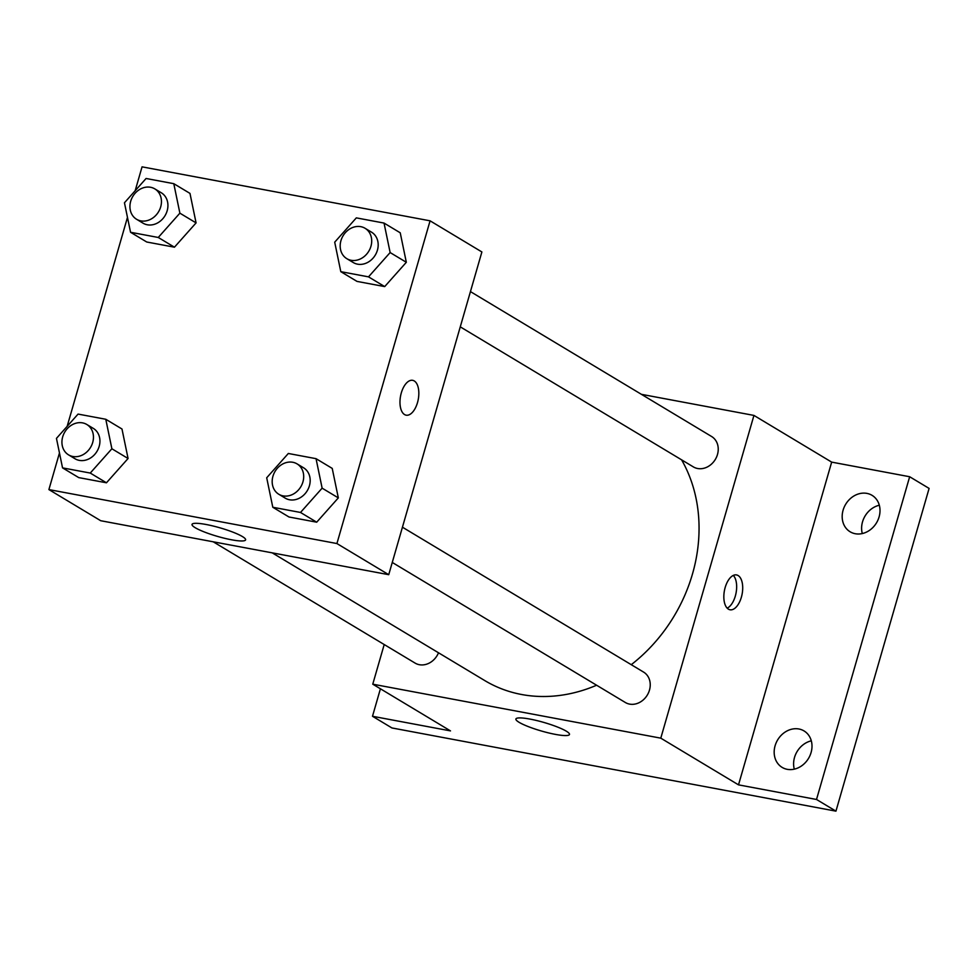 <?xml version="1.0" encoding="UTF-8"?>
<svg xmlns="http://www.w3.org/2000/svg" width="978" height="978" viewBox="0 0 978 978"><rect width="100%" height="100%" fill="white"/><g stroke="black" fill="none" stroke-linecap="round" stroke-linejoin="round"><path stroke-width="1.47" d="M811.312 740.835A21.271 17.995 -59 0 0 794.295 769.16M879.32 505.235A21.271 17.995 -59 0 0 862.303 533.56M641.421 394.33L753.94 415.418L831.667 462.117L909.662 476.738L929.1 488.413L835.945 811.153L391.921 727.95L372.496 716.275L380.418 688.793M866.911 493.389A21.271 17.995 121 0 1 872.046 495.333A21.271 17.995 121 0 1 878 519.954A21.271 17.995 121 0 1 855.273 533.731A21.271 17.995 121 0 1 850.139 531.787A21.271 17.995 121 0 1 844.185 507.166A21.271 17.995 121 0 1 866.911 493.389M798.916 728.989A21.271 17.995 121 0 1 804.038 730.933A21.271 17.995 121 0 1 809.992 755.554A21.271 17.995 121 0 1 787.266 769.331A21.271 17.995 121 0 1 782.131 767.388A21.271 17.995 121 0 1 776.177 742.767A21.271 17.995 121 0 1 798.916 728.989M831.667 462.117L738.512 784.857L816.52 799.478L835.945 811.153M909.662 476.738L816.52 799.478M753.94 415.418L660.786 738.158L738.512 784.857M660.786 738.158L372.765 684.184L450.491 730.896L372.496 716.275M566.286 731.165A27.885 4.462 16.1 0 1 569.477 734.466A27.885 4.462 16.1 0 1 541.445 731.018A27.885 4.462 16.1 0 1 515.895 719.013A27.885 4.462 16.1 0 1 536.714 720.541A27.885 4.462 16.1 0 1 566.286 731.165M631.25 664.685A152.568 129.096 -59 0 0 692.473 574A152.568 129.096 -59 0 0 681.58 459.819M272.226 552.863L484.77 680.578A152.568 129.096 -59 0 0 596.617 685.223M372.765 684.184L384.207 644.539M213.241 541.812L415.1 663.096A17.726 15 -59 0 0 438.511 652.778M460.271 326.848L693.353 466.897A17.726 15 -59 0 0 717.473 454.513A17.726 15 -59 0 0 711.605 436.506L470.442 291.603M402.447 527.203L643.61 672.106A17.726 15 121 0 1 647.326 695.028A17.726 15 121 0 1 625.345 702.497L392.264 562.448M725.175 587.485A17.726 9.01 -79.4 0 1 736.532 574.93A17.726 9.01 -79.4 0 1 742.131 594.013A17.726 9.01 -79.4 0 1 730.004 609.771A17.726 9.01 -79.4 0 1 725.175 587.485M733.317 575.419A17.726 9.01 -79.4 0 1 736.079 592.876A17.726 9.01 -79.4 0 1 727.18 608.157M135.16 190.759L142.054 166.847L430.075 220.82L481.885 251.957L388.731 574.685L100.722 520.724L48.9 489.587L59.462 452.973M121.981 429L128.069 458.499L106.455 482.79L78.741 477.606L106.455 482.79L128.069 458.499L121.981 429L105.783 419.269L111.883 448.768L90.257 473.059L62.543 467.875L56.455 438.376L78.069 414.085L105.783 419.269M400.234 232.801L406.322 262.287L384.709 286.591L356.994 281.395L384.709 286.591L406.322 262.287L400.234 232.801L384.036 223.07L390.136 252.556L368.51 276.86L340.796 271.664L334.708 242.177L356.322 217.874L384.036 223.07M67.152 426.347L127.47 217.373M430.075 220.82L336.921 543.548L48.9 489.587M189.976 193.399L196.077 222.898L174.451 247.189L146.737 242.006L174.451 247.189L196.077 222.898L189.976 193.399L173.791 183.681L179.879 213.167L158.265 237.471L130.551 232.275L124.45 202.776L146.077 178.485L173.791 183.681M332.227 468.401L338.327 497.888L316.701 522.191L288.987 516.995L316.701 522.191L338.327 497.888L332.227 468.401L316.041 458.67L322.129 488.156L300.515 512.46L272.801 507.264L266.701 477.777L288.327 453.474L316.041 458.67M336.921 543.548L388.731 574.685M242.41 536.555A27.885 4.462 16.1 0 1 245.6 539.868A27.885 4.462 16.1 0 1 217.581 536.421A27.885 4.462 16.1 0 1 192.03 524.404A27.885 4.462 16.1 0 1 212.849 525.944A27.885 4.462 16.1 0 1 242.41 536.555M401.31 392.887A17.726 9.01 -79.4 0 1 412.667 380.332A17.726 9.01 -79.4 0 1 418.254 399.415A17.726 9.01 -79.4 0 1 406.139 415.173A17.726 9.01 -79.4 0 1 401.31 392.887M412.667 380.332A17.726 9.01 -79.4 0 1 418.254 399.415A17.726 9.01 -79.4 0 1 406.139 415.173M278.816 494.269L285.283 498.157A17.726 15 -59 0 0 309.415 485.785A17.726 15 -59 0 0 303.547 467.777L297.067 463.89A17.726 15 -59 0 0 275.087 471.347A17.726 15 -59 0 0 278.816 494.269A17.726 15 -59 0 0 302.935 481.885A17.726 15 -59 0 0 297.067 463.89M322.129 488.156L338.327 497.888M300.515 512.46L316.701 522.191M272.801 507.264L288.987 516.995M68.558 454.868L75.037 458.768A17.726 15 -59 0 0 99.169 446.384A17.726 15 -59 0 0 93.289 428.376L86.81 424.489A17.726 15 -59 0 0 64.829 431.958A17.726 15 -59 0 0 68.558 454.868A17.726 15 -59 0 0 92.69 442.496A17.726 15 -59 0 0 86.81 424.489M111.883 448.768L128.069 458.499M90.257 473.059L106.455 482.79M62.543 467.875L78.741 477.606M346.811 258.669L353.29 262.556A17.726 15 -59 0 0 377.422 250.185A17.726 15 -59 0 0 371.542 232.177L365.075 228.29A17.726 15 -59 0 0 343.082 235.759A17.726 15 -59 0 0 346.811 258.669A17.726 15 -59 0 0 370.943 246.285A17.726 15 -59 0 0 365.075 228.29M390.136 252.556L406.322 262.287M368.51 276.86L384.709 286.591M340.796 271.664L356.994 281.395M136.565 219.268L143.032 223.167A17.726 15 -59 0 0 167.165 210.783A17.726 15 -59 0 0 161.297 192.776L154.817 188.888A17.726 15 -59 0 0 132.837 196.358A17.726 15 -59 0 0 136.565 219.268A17.726 15 -59 0 0 160.685 206.896A17.726 15 -59 0 0 154.817 188.888M179.879 213.167L196.077 222.898M158.265 237.471L174.451 247.189M130.551 232.275L146.737 242.006"/></g></svg>
